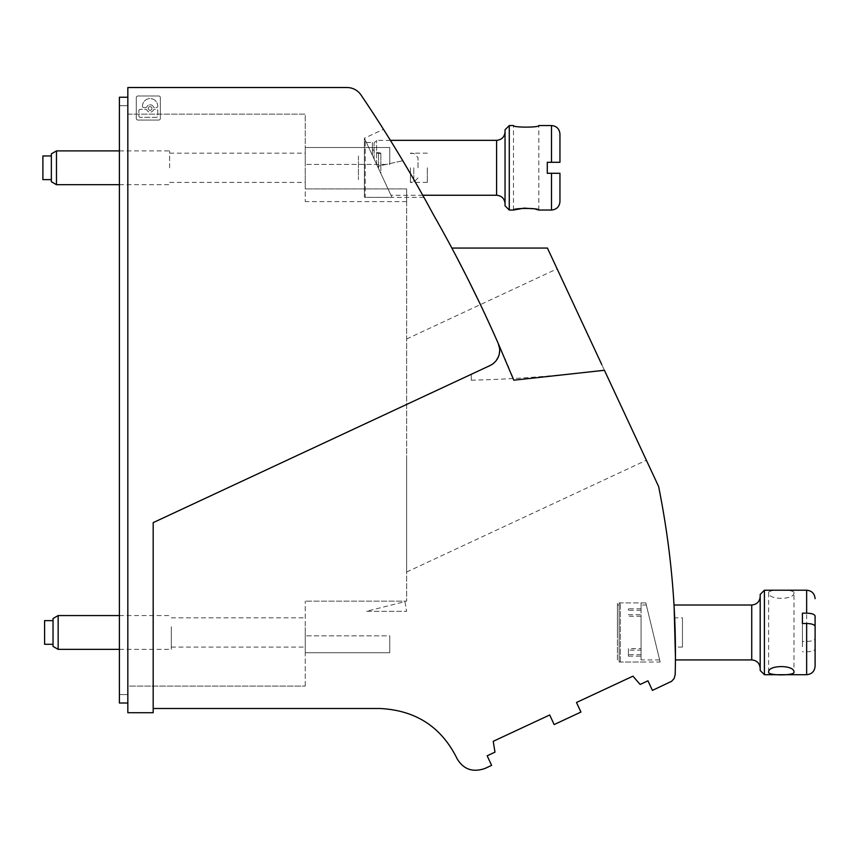 <?xml version="1.0" encoding="UTF-8"?>
<svg xmlns="http://www.w3.org/2000/svg" width="858" height="858" viewBox="0 0 858 858"><rect width="100%" height="100%" fill="white"/><g stroke="black" fill="none" stroke-linecap="round" stroke-linejoin="round"><path stroke-width="0.64" stroke-dasharray="4.29 3.22" d="M406.992 167.793L383.483 129.322L402.81 160.725L383.483 129.322L402.81 160.725L377.509 166.334L402.81 160.725L423.927 197.361L406.992 167.793M364.393 138.224L377.509 166.334L364.393 138.224L364.393 167.793L364.393 138.224L377.509 166.334L364.393 138.224L383.483 129.322M364.5 138.438L391.977 197.361L364.5 138.438A1.266 1.266 0 0 0 364.393 138.513L364.393 197.061L364.393 138.513M372.393 155.373L366.366 142.449L372.393 155.373L372.393 142.449L372.393 155.373M380.845 173.488L390.991 195.249L374.088 158.998L380.845 173.488L380.845 167.793L380.845 173.488M127.831 694.562L127.831 105.695L127.831 694.562L119.391 694.562L119.391 105.695L127.831 105.695L119.391 105.695L119.391 694.562L127.831 694.562M127.831 686.11L127.831 114.146L305.255 114.146L305.255 188.91L406.638 188.91L406.638 601.147L305.255 601.147L406.638 601.147L406.638 188.91L305.255 188.91L406.638 188.91L305.255 188.91L305.255 201.587L305.255 114.146L127.831 114.146L127.831 686.11L305.255 686.11L127.831 686.11M305.255 686.11L305.255 601.147L305.255 686.11M492.76 363.931L471.289 374.292L471.289 380.212L471.289 374.292L153.185 522.629L153.185 708.504L379.815 708.504C415.175 710.188 440.701 726.447 456.392 757.282L456.853 758.279C463.213 769.304 472.576 772.715 484.92 768.489L491.623 765.368L487.162 755.801L494.969 752.155L493.232 741.312L549.699 714.982L554.161 724.56L580.952 712.065L576.49 702.487L632.957 676.158L640.143 684.459L647.951 680.812L652.423 690.39L671.6 681.306L674.141 678.474L675.192 674.592C676.748 611.915 671.224 549.227 658.622 486.518L547.425 248.059M471.289 380.212C515.722 379.161 560.049 375.74 604.268 369.948M389.746 635.842L389.746 652.734L389.746 635.842L305.255 635.842L305.255 652.734L305.255 635.842L305.255 652.734L305.255 635.842L389.746 635.842L389.746 652.734L305.255 652.734L389.746 652.734L389.746 635.842M499.592 348.52L498.873 355.459L495.077 361.883M305.255 167.793L305.255 182.411L305.255 167.793M305.255 147.512L305.255 164.414L305.255 147.512L305.255 164.414L305.255 147.512L389.746 147.512L389.746 164.414L305.255 164.414L389.746 164.414L389.746 147.512L389.746 164.414L389.746 147.512L305.255 147.512M44.595 620.634L44.595 644.294M364.393 167.793L364.393 197.361L364.393 167.793M406.638 188.91L406.638 201.587L406.638 188.91M127.831 97.244L119.391 97.244L119.391 703.013L127.831 703.013L127.831 97.244L127.831 703.013M153.185 708.504L153.185 522.629L153.185 712.719L127.831 712.719L127.831 87.527L347.007 87.527A16.892 16.892 0 0 1 361.004 94.97A1394.014 1394.014 0 0 1 433.14 214.178A1394.014 1394.014 0 0 1 498.251 343.49L479.525 302.713M53.035 628.474L53.035 644.294L53.035 628.474M53.035 618.521L53.035 646.406M58.162 615.561L58.162 649.356M468.393 280.019L466.398 276.051M456.048 255.974L477.799 299.12L499.774 346.964M499.806 347.029L505.008 359.094M505.448 360.135L507.925 366.001M508.537 367.471L511.143 373.745M489.929 365.605C498.734 360.306 501.512 352.938 498.251 343.49A16.892 16.892 0 0 1 489.929 365.605L153.185 522.629L489.929 365.605M364.393 197.061A1.266 1.266 0 0 0 365.218 197.361L365.218 139.972L365.218 197.361L391.977 197.361M171.321 627.53L171.321 647.082L171.321 627.53M305.255 627.53L305.255 647.082L305.255 627.53M171.321 626.758L171.321 649.356L171.321 626.758M380.845 167.793L380.845 153.174L380.845 167.793M378.56 167.793L378.56 153.174L378.56 167.793M374.088 158.998L374.088 142.868L374.088 158.998M505.04 205.813L505.04 129.773M559.952 133.998L559.952 162.301L547.275 162.301L547.275 173.284L559.952 173.284L559.952 201.587M538.835 210.038L538.835 125.547M513.481 210.038L513.481 125.547M169.627 167.793L169.627 150.89L169.627 167.793M56.467 150.89L56.467 184.684M51.351 153.85L51.351 181.735M42.9 155.963L42.9 179.622M533.633 208.773L535.467 209.148M406.638 455.512L406.638 572.039L406.638 455.512M601.748 364.543L604.429 370.291M158.676 95.978A1.695 1.695 0 0 1 160.36 97.673A1.695 1.695 0 0 0 158.676 95.978L137.977 95.978L158.676 95.978M675.353 642.149L675.332 640.98M675.139 631.788L675.053 628.517M675.042 628.453L675.01 627.434M674.914 624.517L674.817 621.814M674.838 622.511L674.817 621.771M674.699 618.811L674.667 618.071M675.439 652.584L675.428 650.922M675.385 645.119L675.364 642.899M136.283 97.673A1.695 1.695 0 0 1 137.977 95.978A1.695 1.695 0 0 0 136.283 97.673L136.283 118.361L136.283 97.673M137.977 120.056A1.695 1.695 0 0 1 136.283 118.361A1.695 1.695 0 0 0 137.977 120.056L158.676 120.056L137.977 120.056M160.36 118.361A1.695 1.695 0 0 1 158.676 120.056A1.695 1.695 0 0 0 160.36 118.361L160.36 97.673L160.36 118.361M138.889 110.618A1.266 1.266 0 0 1 140.165 109.341L145.678 109.341A1.266 1.266 0 0 1 146.825 110.06A3.668 3.668 0 0 0 153.421 110.06A1.266 1.266 0 0 1 154.558 109.341L156.488 109.341A1.266 1.266 0 0 1 157.754 110.618L157.754 116.044A1.266 1.266 0 0 1 156.488 117.31L140.165 117.31A1.266 1.266 0 0 1 138.889 116.044L138.889 110.618A1.266 1.266 0 0 1 140.165 109.341L145.678 109.341A1.266 1.266 0 0 1 146.825 110.06A3.668 3.668 0 0 0 153.421 110.06A1.266 1.266 0 0 1 154.558 109.341L156.488 109.341A1.266 1.266 0 0 1 157.754 110.618L157.754 116.044A1.266 1.266 0 0 1 156.488 117.31L140.165 117.31A1.266 1.266 0 0 1 138.889 116.044L138.889 110.618M150.118 110.296A1.834 1.834 0 0 1 148.284 108.462A1.834 1.834 0 0 1 150.118 106.628A1.834 1.834 0 0 1 151.952 108.462A1.834 1.834 0 0 1 150.118 110.296A1.834 1.834 0 0 1 148.284 108.462A1.834 1.834 0 0 1 150.118 106.628A1.834 1.834 0 0 1 151.952 108.462A1.834 1.834 0 0 1 150.118 110.296M143.758 107.572A1.266 1.266 0 0 1 142.482 106.274A7.636 7.636 0 0 1 150.118 98.573A7.636 7.636 0 0 1 157.754 106.274A1.266 1.266 0 0 1 156.488 107.572L154.558 107.572A1.266 1.266 0 0 1 153.421 106.864A3.668 3.668 0 0 0 146.825 106.864A1.266 1.266 0 0 1 145.678 107.572L143.758 107.572A1.266 1.266 0 0 1 142.482 106.274A7.636 7.636 0 0 1 150.118 98.573A7.636 7.636 0 0 1 157.754 106.274A1.266 1.266 0 0 1 156.488 107.572L154.558 107.572A1.266 1.266 0 0 1 153.421 106.864A3.668 3.668 0 0 0 146.825 106.864A1.266 1.266 0 0 1 145.678 107.572L143.758 107.572M793.982 592.696C794.765 600.192 767.846 600.192 768.629 592.696C767.846 589.156 794.765 589.156 793.982 592.696L793.982 672.222M768.629 592.696L768.629 672.222M760.188 596.557L760.188 644.583M760.188 670.484L760.188 645.291M802.423 646.717L802.423 623.498L802.423 646.717M815.1 666.258L815.1 648.884C814.617 650.632 811.807 651.587 806.649 651.769L802.423 651.769M802.423 613.159L802.423 618.2M815.1 648.884L815.1 638.545C814.617 640.293 811.807 641.248 806.649 641.43L802.423 641.43M358.451 156.017L358.419 179.622L358.451 156.017M404.933 601.64L406.638 611.336L404.933 601.64L366.184 611.336L406.638 611.336L366.184 611.336M641.055 610.274L628.388 610.274L628.388 608.762L641.055 608.762L641.055 610.274L641.055 605.008L641.055 648.637L628.388 648.637L628.388 656.123L641.055 656.123L641.055 654.611L641.055 659.92L641.055 614.725L641.055 656.123M628.388 608.762L628.388 610.274M619.09 660.767L619.09 604.161L619.09 660.767A1.266 1.266 0 0 0 620.355 662.033L641.055 662.033M628.388 614.725L641.055 614.725M619.09 604.161A1.266 1.266 0 0 1 620.355 602.895L641.055 602.895L641.055 608.762M619.09 659.92L619.09 605.008L619.09 659.92L617.406 659.92L617.406 605.008L617.406 659.92M619.09 605.008L617.406 605.008M617.406 632.464L617.406 602.895L617.406 632.464M660.145 662.033L652.981 632.464L660.145 662.033L617.406 662.033M652.981 632.464L645.817 602.895L652.981 632.464M646.331 605.008L659.63 659.92L646.331 605.008L641.055 605.008M659.63 659.92L641.055 659.92M641.055 654.611L628.388 654.611M628.388 656.123L628.388 650.15L641.055 650.15L641.055 648.637M641.055 650.15L641.055 602.895M628.388 650.15L628.388 648.637M641.055 616.237L628.388 616.237M675.031 627.992L675.267 637.333M675.289 638.449L675.332 640.947M675.343 641.108L675.267 637.397M675.267 637.054L675.246 636.218M675.246 636.153L675.214 634.534M675.107 630.448L675.085 629.869M674.924 624.71L674.892 623.852M674.796 621.171L674.71 619.015M674.688 618.715L674.656 617.846L682.453 617.846L682.453 647.082L682.453 617.846M674.71 619.165L674.763 620.431M674.763 620.527L674.817 621.728M674.828 622.039L675.01 627.144M427.305 167.793L427.305 182.411L427.305 167.793M410.414 167.793L410.414 182.411L410.414 167.793M413.792 167.793L413.792 182.153L413.792 167.793M418.018 167.793L418.018 157.647L418.018 167.793M376.619 164.436L376.619 140.337L376.619 164.436M496.589 195.249L496.589 140.337M509.266 210.038L509.266 125.547M551.501 162.301L551.501 125.547M551.501 210.038L551.501 173.284M751.737 659.92L751.737 605.008M764.414 674.71L764.414 590.218M806.649 674.71L806.649 651.769M806.649 641.43L806.649 590.218M620.355 662.033L620.355 602.895L620.355 662.033M406.638 201.587L305.255 201.587M171.321 647.082L305.255 647.082M119.391 615.561L171.321 615.561M366.366 142.449L372.393 142.449M380.845 153.432L376.619 153.432L372.393 149.206M380.845 153.174L374.088 151.544M390.39 140.337L376.619 140.337L374.088 142.868M169.627 153.174L305.255 153.174M119.391 184.684L169.627 184.684M171.321 617.846L305.255 617.846M422.758 195.249L390.991 195.249M119.391 649.356L171.321 649.356M119.391 150.89L169.627 150.89M169.627 182.411L305.255 182.411M423.927 197.361L364.393 197.361M406.638 338.996L557.11 268.822M406.638 572.039L646.374 460.253M645.817 602.895L617.406 602.895M682.453 647.082L675.407 647.082M427.305 182.411L410.414 182.411M410.414 153.432L413.792 153.432L418.018 157.647M418.018 177.928L413.792 182.153L410.414 182.153M427.305 153.174L410.414 153.174"/><path stroke-width="1.29" d="M511.143 373.745L513.781 380.191L604.429 370.291L658.622 486.518C671.224 549.227 676.748 611.915 675.192 674.592L674.141 678.474L671.6 681.306L652.423 690.39L647.951 680.812L640.143 684.459L632.957 676.158L576.49 702.487L580.952 712.065L554.161 724.56L549.699 714.982L493.232 741.312L494.969 752.155L487.162 755.801L491.623 765.368L484.92 768.489C472.576 772.715 463.213 769.304 456.853 758.279L456.392 757.282C440.701 726.447 415.175 710.188 379.815 708.504L153.185 708.504M513.781 380.191L498.251 343.49A16.892 16.892 0 0 1 489.929 365.605L153.185 522.629L153.185 712.719L127.831 712.719L127.831 87.527L347.007 87.527A16.892 16.892 0 0 1 361.004 94.97A1394.014 1394.014 0 0 1 433.14 214.178A1394.014 1394.014 0 0 1 498.251 343.49L499.592 348.52M495.077 361.883L492.76 363.931M53.035 644.294L44.595 644.294L44.595 620.634L53.035 620.634M127.831 97.244L119.391 97.244L119.391 703.013L127.831 703.013M58.162 615.561L58.162 649.356L53.035 646.406L53.035 618.521L58.162 615.561L119.391 615.561M479.525 302.713L468.393 280.019M466.398 276.051L456.048 255.974M505.008 359.094L505.448 360.135M507.925 366.001L508.537 367.471M451.844 248.059L547.425 248.059L601.748 364.543M505.04 129.773L505.04 205.813L509.266 210.038L509.266 125.547L505.04 129.773M551.501 173.284L551.501 210.038C556.638 209.534 559.448 206.714 559.952 201.587L559.952 173.284L547.275 173.284L547.275 162.301L559.952 162.301L559.952 133.998C559.448 128.861 556.638 126.051 551.501 125.547L551.501 162.301M538.835 125.547C539.618 127.649 512.698 127.649 513.481 125.547C512.698 127.649 539.618 127.649 538.835 125.547L551.501 125.547M535.467 209.148L538.835 210.038C539.618 207.926 512.698 207.926 513.481 210.038L524.088 208.14L533.633 208.773M56.467 150.89L51.351 153.85L51.351 181.735L56.467 184.684L56.467 150.89L119.391 150.89M51.351 179.622L42.9 179.622L42.9 155.963L51.351 155.963M674.141 607.41L675.439 656.874M675.332 640.54L675.139 631.788M675.01 627.434L674.914 624.517M674.892 623.852L674.838 622.511M674.817 621.771L674.656 617.846M674.667 618.071L674.281 610.049M674.259 609.62L674.163 607.775M675.439 656.542L675.439 655.866M675.439 655.533L675.439 654.193M675.439 653.399L675.439 652.584M675.428 650.922L675.385 645.119M768.629 672.222C767.846 675.761 794.765 675.761 793.982 672.222C794.765 664.725 767.846 664.725 768.629 672.222M760.188 644.583L760.188 596.557C759.684 601.683 756.863 604.504 751.737 605.008L751.737 659.92L675.418 659.92M760.188 619.626L760.188 670.484L764.414 674.71L764.414 590.218L760.188 594.444L760.188 619.626M760.188 645.291L760.188 594.444M806.649 623.498L806.649 674.71C811.786 674.206 814.596 671.385 815.1 666.258L815.1 626.372C814.617 624.635 811.807 623.669 806.649 623.498L802.423 623.498L802.423 613.159L806.649 613.159C811.807 613.331 814.617 614.296 815.1 616.033L815.1 638.545M802.423 618.2L802.423 623.498M815.1 626.372L815.1 616.033M675.267 637.333L675.289 638.449M675.214 634.534L675.128 631.166M675.053 628.635L675.031 627.992M675.01 627.144L674.924 624.71M674.817 621.814L674.796 621.171M390.39 140.337L496.589 140.337L496.589 195.249L422.758 195.249M815.1 598.67C814.596 593.532 811.786 590.722 806.649 590.218L806.649 613.159M496.589 140.337C501.716 139.833 504.536 137.012 505.04 131.885M513.481 125.547L509.266 125.547M56.467 184.684L119.391 184.684M58.162 649.356L119.391 649.356M551.501 210.038L538.835 210.038M513.481 210.038L509.266 210.038M496.589 195.249C501.716 195.753 504.536 198.563 505.04 203.7M751.737 659.92C756.863 660.424 759.684 663.234 760.188 668.371M806.649 674.71L764.414 674.71M751.737 605.008L674.002 605.008M806.649 590.218L764.414 590.218"/></g></svg>
